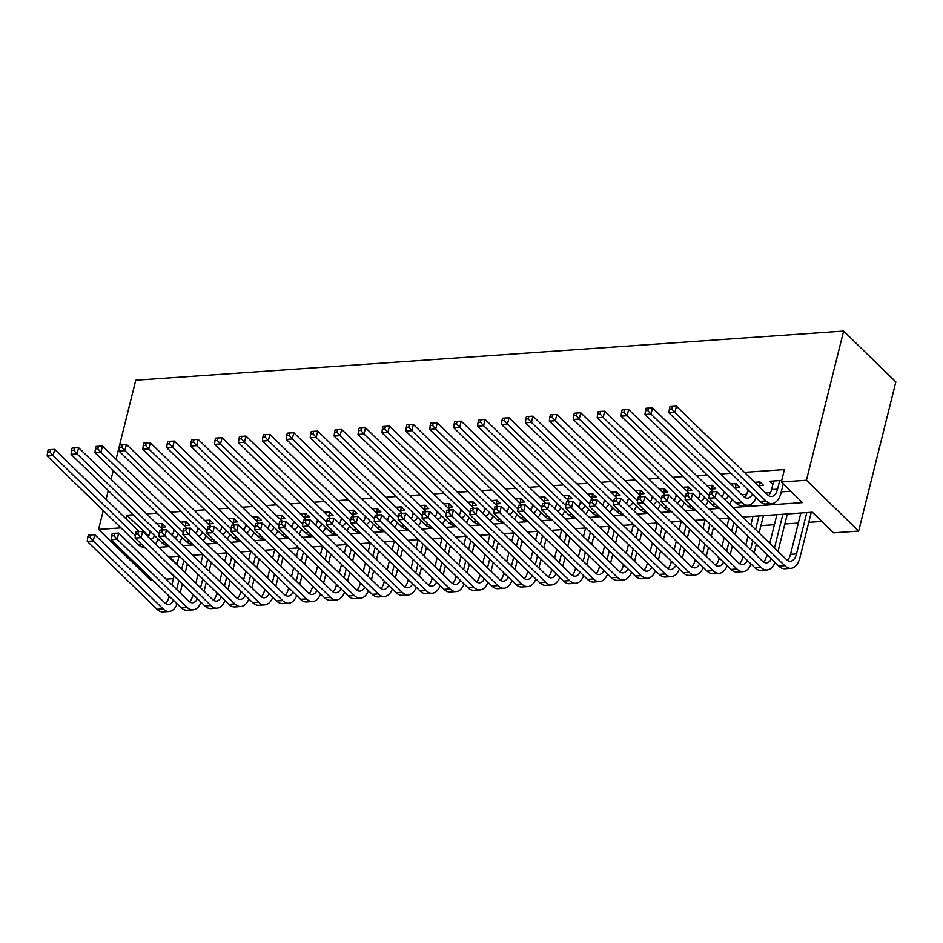 <?xml version="1.0" encoding="UTF-8"?>
<svg xmlns="http://www.w3.org/2000/svg" width="943" height="943" viewBox="0 0 943 943"><rect width="100%" height="100%" fill="white"/><g stroke="black" fill="none" stroke-linecap="round" stroke-linejoin="round"><path stroke-width="1.41" d="M173.453 578.648L166.062 579.167M152.672 580.098L150.797 580.228L98.579 529.412L103.258 510.599M742.742 517.059L812.371 512.214L833.541 532.819L858.66 531.074L895.85 381.903L843.631 331.087L135.768 380.229L116.072 459.241M186.997 565.494L188.789 565.376M210.902 563.831L212.705 563.714M234.819 562.169L236.61 562.052M258.736 560.519L260.527 560.39M282.652 558.857L284.444 558.727M306.558 557.195L308.361 557.065M330.474 555.533L332.266 555.403M354.391 553.871L356.183 553.753M378.308 552.209L380.1 552.091M402.213 550.547L404.017 550.429M426.13 548.885L427.933 548.767M450.047 547.235L451.838 547.105M473.964 545.573L475.755 545.443M497.88 543.911L499.672 543.781M521.785 542.249L523.589 542.119M545.702 540.587L547.494 540.469M569.619 538.924L571.411 538.807M593.536 537.262L595.328 537.145M617.441 535.612L619.245 535.483M641.358 533.95L643.15 533.821M665.275 532.288L667.066 532.158M689.192 530.626L690.983 530.496M713.108 528.964L714.9 528.846M737.013 527.302L738.817 527.184M760.93 525.64L774.403 524.709M784.847 523.99L798.32 523.047M808.764 522.328L821.825 521.42M161.465 527.172L165.65 526.878L162.125 523.448L156.809 523.813M185.382 525.51L189.567 525.227L186.042 521.785L180.726 522.163M209.299 523.848L213.483 523.565L209.959 520.123L204.643 520.501M233.216 522.198L237.4 521.903L233.864 518.473L228.548 518.839M257.121 520.536L261.305 520.241L257.781 516.811L252.465 517.177M281.038 518.874L285.222 518.579L281.698 515.149L276.382 515.515M304.954 517.212L309.139 516.917L305.615 513.487L300.298 513.852M328.871 515.55L333.056 515.255L329.52 511.825L324.215 512.19M352.788 513.888L356.973 513.605L353.436 510.163L348.12 510.54M376.693 512.226L380.878 511.943L377.353 508.501L372.037 508.878M400.61 510.564L404.795 510.281L401.27 506.851L395.954 507.216M424.527 508.914L428.711 508.619L425.187 505.189L419.871 505.554M448.444 507.251L452.628 506.957L449.092 503.527L443.776 503.892M472.349 505.589L476.533 505.295L473.009 501.865L467.693 502.23M496.266 503.927L500.45 503.633L496.926 500.203L491.609 500.568M520.182 502.265L524.367 501.982L520.842 498.541L515.526 498.918M544.099 500.603L548.284 500.32L544.748 496.878L539.443 497.256M568.004 498.941L572.201 498.658L568.664 495.228L563.348 495.594M591.921 497.291L596.106 496.996L592.581 493.566L587.265 493.932M615.838 495.629L620.023 495.334L616.498 491.904L611.182 492.27M639.755 493.967L643.939 493.672L640.403 490.242L635.099 490.608M663.672 492.305L667.856 492.01L664.32 488.58L659.004 488.945M687.577 490.643L691.761 490.348L688.237 486.918L682.921 487.283M711.494 488.981L715.678 488.698L712.154 485.256L706.837 485.633M735.41 487.319L739.595 487.036L736.07 483.594L730.754 483.971M759.327 485.669L763.512 485.374L759.975 481.944L754.671 482.309M169.551 556.853L177.06 564.162M732.864 507.44L802.493 502.607L781.323 482.003L784.423 469.579L744.428 472.349M731.049 473.28L720.523 474.011M707.132 474.942L696.606 475.673M683.215 476.604L672.689 477.335M659.298 478.266L648.772 478.997M635.393 479.928L624.867 480.659M611.477 481.578L600.95 482.309M587.56 483.24L577.033 483.971M563.643 484.902L553.117 485.633M539.726 486.564L529.2 487.295M515.821 488.226L505.295 488.957M491.904 489.889L481.378 490.619M467.987 491.551L457.461 492.281M444.07 493.201L433.544 493.932M420.165 494.863L409.639 495.594M396.249 496.525L385.722 497.256M372.332 498.187L361.806 498.918M348.415 499.849L337.889 500.58M324.498 501.511L313.972 502.242M300.593 503.173L290.067 503.904M276.676 504.823L266.15 505.554M252.759 506.485L242.233 507.216M228.843 508.147L218.316 508.878M204.937 509.809L194.411 510.54M181.021 511.471L170.494 512.202M157.104 513.133L146.578 513.864M133.187 514.795L126.786 515.232L148.746 535.777M171.119 534.233L172.663 534.115M195.036 532.571L196.58 532.465M218.953 530.909L220.497 530.803M242.87 529.247L244.402 529.141M266.775 527.585L268.319 527.479M290.692 525.923L292.236 525.817M314.608 524.261L316.153 524.155M338.525 522.599L340.058 522.493M362.43 520.949L363.974 520.842M386.347 519.287L387.891 519.18M410.264 517.624L411.808 517.518M434.181 515.962L435.725 515.856M458.098 514.3L459.63 514.194M482.003 512.638L483.547 512.532M505.919 510.976L507.464 510.87M529.836 509.326L531.38 509.22M553.753 507.664L555.286 507.558M577.658 506.002L579.202 505.896M601.575 504.34L603.119 504.234M625.492 502.678L627.036 502.572M649.409 501.016L650.953 500.91M673.326 499.354L674.858 499.248M697.231 497.704L698.775 497.586M721.147 496.042L722.692 495.935M741.693 494.615L746.608 494.273M765.61 492.953L770.514 492.611M781.275 491.869L790.776 491.209M781.712 480.435L769.547 481.272L772.859 484.49M106.064 499.366L108.268 490.537M111.062 479.303L113.266 470.474M98.579 529.412L120.999 527.856M126.786 515.232L125.926 518.697M781.323 482.003L806.43 480.258L843.631 331.087M155.418 557.832L173.96 576.597M729.363 517.978L718.837 518.709M705.447 519.64L694.92 520.371M681.53 521.302L671.003 522.033M657.613 522.964L647.087 523.695M633.708 524.626L623.182 525.357M609.791 526.288L599.265 527.019M585.874 527.95L575.348 528.681M561.957 529.601L551.431 530.331M538.04 531.263L527.514 531.993M514.135 532.925L503.609 533.655M490.219 534.587L479.692 535.318M466.302 536.249L455.775 536.98M442.385 537.911L431.859 538.642M418.48 539.573L407.954 540.304M394.563 541.235L384.037 541.966M370.646 542.885L360.12 543.616M346.729 544.547L336.203 545.278M322.824 546.209L312.298 546.94M298.907 547.871L288.381 548.602M274.991 549.533L264.464 550.264M251.074 551.195L240.548 551.926M227.157 552.857L216.631 553.588M203.252 554.508L192.726 555.238M179.335 556.17L168.809 556.9M858.66 531.074L806.43 480.258M143.725 547.164L145.54 548.225M158.931 547.294L169.457 546.563M182.836 545.632L193.362 544.901M206.753 543.97L217.279 543.239M230.67 542.308L241.196 541.577M254.586 540.645L265.113 539.915M278.503 538.983L289.029 538.253M302.408 537.333L312.935 536.602M326.325 535.671L336.851 534.94M350.242 534.009L360.768 533.278M374.159 532.347L384.685 531.616M398.064 530.685L408.59 529.954M421.981 529.023L432.507 528.292M445.898 527.361L456.424 526.63M469.814 525.711L480.341 524.98M493.731 524.049L504.257 523.318M517.636 522.387L528.163 521.656M541.553 520.725L552.079 519.994M565.47 519.063L575.996 518.332M589.387 517.401L599.913 516.67M613.292 515.738L623.818 515.008M637.209 514.076L647.735 513.346M661.126 512.426L671.652 511.695M685.042 510.764L695.569 510.033M708.947 509.102L719.485 508.371M147.957 535.836L147.803 536.461M773.731 480.989L771.586 489.558A14.228 7.662 -94 0 1 768.427 495.546M779.708 480.565L777.574 489.146A14.228 7.662 -94 0 1 771.504 496.478A14.228 7.662 -94 0 1 767.413 494.71L676.449 406.197L674.893 412.421L765.869 500.933A21.335 11.493 86 0 0 771.987 503.574A21.335 11.493 86 0 0 781.099 492.576L783.268 483.9M671.734 408.897L672.359 406.409L669.966 406.574L669.341 409.062L671.734 408.897L674.893 412.421L668.917 412.834L759.881 501.346A21.335 11.493 86 0 0 766.011 503.986L771.987 503.574M668.917 412.834L669.341 409.062M672.359 406.409L676.449 406.197M806.795 512.603L796.505 553.906A14.228 7.662 -94 0 1 790.423 561.238A14.228 7.662 -94 0 1 786.344 559.47L716.55 491.562L714.994 497.774L784.788 565.694A21.335 11.493 86 0 0 790.918 568.334A21.335 11.493 86 0 0 800.029 557.337L811.263 512.297M800.819 513.027L790.517 554.319A14.228 7.662 -94 0 1 787.358 560.307M711.835 494.25L712.46 491.763L710.067 491.928L709.442 494.415L711.835 494.25L714.994 497.774L709.018 498.199L778.812 566.106A21.335 11.493 86 0 0 784.941 568.747L790.918 568.334M709.018 498.199L709.442 494.415M712.46 491.763L716.55 491.562M748.035 489.806L747.681 491.22A14.228 7.662 -94 0 1 744.522 497.209M755.791 482.227L755.555 483.181M760.435 482.38L759.952 483.158L758.773 482.026M759.091 486.612L759.952 483.158M752.455 494.108A14.228 7.662 -94 0 1 747.587 498.128A14.228 7.662 -94 0 1 743.497 496.372L652.532 407.859L650.988 414.083L741.952 502.584A21.335 11.493 86 0 0 748.082 505.224A21.335 11.493 86 0 0 756.086 497.645M647.817 410.547L648.442 408.071L646.049 408.236L645.425 410.724L647.817 410.547L650.988 414.083L645 414.496L735.976 503.008A21.335 11.493 86 0 0 742.094 505.648L748.082 505.224M645 414.496L645.425 410.724M648.442 408.071L652.532 407.859M724.118 491.468L723.764 492.883A14.228 7.662 -94 0 1 722.126 496.985M731.886 483.889L731.65 484.832M736.518 484.042L736.035 484.82L734.868 483.688M735.175 488.274L736.035 484.82M728.538 495.77A14.228 7.662 -94 0 1 724.778 499.566M713.108 491.739L628.616 409.521L627.071 415.733L709.289 495.747M623.901 412.209L624.525 409.722L622.132 409.887L621.52 412.374L623.901 412.209L627.071 415.733L621.095 416.158L712.059 504.658A21.335 11.493 86 0 0 718.189 507.299L718.366 507.287M729.363 504.034A21.335 11.493 86 0 0 732.169 499.307M621.095 416.158L621.52 412.374M624.525 409.722L628.616 409.521M700.201 493.13L699.847 494.545A14.228 7.662 -94 0 1 698.209 498.647M707.969 485.551L707.733 486.494M712.602 485.704L712.118 486.482L710.951 485.339M711.258 489.936L712.118 486.482M704.633 497.433A14.228 7.662 -94 0 1 700.861 501.228M689.192 493.389L604.699 411.183L603.155 417.395L685.384 497.409M599.996 413.871L600.608 411.384L598.216 411.549L597.603 414.036L599.996 413.871L603.155 417.395L597.178 417.808L688.142 506.32A21.335 11.493 86 0 0 694.272 508.961L694.461 508.949M705.447 505.696A21.335 11.493 86 0 0 708.264 500.969M597.178 417.808L597.603 414.036M600.608 411.384L604.699 411.183M676.284 494.792L675.931 496.207A14.228 7.662 -94 0 1 674.292 500.309M684.052 487.213L683.816 488.156M688.685 487.366L688.201 488.144L687.034 487.001M687.341 491.586L688.201 488.144M680.716 499.095A14.228 7.662 -94 0 1 676.944 502.89M665.286 495.051L580.794 412.845L579.238 419.057L661.467 499.059M576.079 415.533L576.692 413.046L574.311 413.211L573.686 415.698L576.079 415.533L579.238 419.057L573.261 419.47L664.226 507.982A21.335 11.493 86 0 0 670.355 510.623L670.544 510.611M681.541 507.358A21.335 11.493 86 0 0 684.347 502.631M573.261 419.47L573.686 415.698M576.692 413.046L580.794 412.845M778.022 551.372L787.346 513.959M782.879 514.265L774.486 547.942M776.902 514.678L769.759 543.333M766.965 554.567L766.612 555.981A14.228 7.662 -94 0 1 763.441 561.969M771.386 558.881A14.228 7.662 -94 0 1 766.518 562.888A14.228 7.662 -94 0 1 762.427 561.132L692.634 493.224L691.089 499.436L760.883 567.344A21.335 11.493 86 0 0 767.013 569.985A21.335 11.493 86 0 0 775.016 562.405M687.918 495.912L688.543 493.425L686.15 493.59L685.526 496.077L687.918 495.912L691.089 499.436L685.101 499.849L754.907 567.769A21.335 11.493 86 0 0 761.025 570.409L767.013 569.985M685.101 499.849L685.526 496.077M688.543 493.425L692.634 493.224M754.105 553.034L756.31 544.205M759.103 532.972L763.429 515.621M758.974 515.927L755.579 529.542M752.773 540.763L750.569 549.604M752.985 516.34L750.852 524.933M748.047 536.166L745.842 544.995M743.049 556.229L742.695 557.643A14.228 7.662 -94 0 1 739.536 563.631M747.469 560.531A14.228 7.662 -94 0 1 742.601 564.551A14.228 7.662 -94 0 1 738.51 562.794L668.717 494.886L667.173 501.098L736.966 569.006A21.335 11.493 86 0 0 743.096 571.647A21.335 11.493 86 0 0 751.1 564.067M664.002 497.574L664.626 495.087L662.234 495.252L661.621 497.739L664.002 497.574L667.173 501.098L661.196 501.511L730.99 569.431A21.335 11.493 86 0 0 737.12 572.071L743.096 571.647M661.196 501.511L661.621 497.739M664.626 495.087L668.717 494.886M730.188 554.696L732.393 545.867M735.186 534.634L737.391 525.805M733.866 522.363L731.662 531.192M728.856 542.425L726.664 551.254M729.08 518.002L726.935 526.595M724.13 537.828L721.937 546.657M719.132 557.891L718.778 559.305A14.228 7.662 -94 0 1 715.619 565.293M723.552 562.193A14.228 7.662 -94 0 1 718.684 566.213A14.228 7.662 -94 0 1 714.605 564.456L644.812 496.548L643.256 502.76L713.049 570.668A21.335 11.493 86 0 0 719.179 573.309A21.335 11.493 86 0 0 727.194 565.729M640.097 499.236L640.71 496.749L638.317 496.914L637.704 499.401L640.097 499.236L643.256 502.76L637.279 503.173L707.073 571.081A21.335 11.493 86 0 0 713.203 573.721L719.179 573.309M637.279 503.173L637.704 499.401M640.71 496.749L644.812 496.548M706.272 556.358L708.476 547.518M711.281 536.296L713.474 527.455M709.949 524.025L707.745 532.854M704.951 544.087L702.747 552.916M705.164 519.664L703.018 528.257M700.225 539.49L698.02 548.319M695.215 559.553L694.861 560.967A14.228 7.662 -94 0 1 691.702 566.955M699.647 563.855A14.228 7.662 -94 0 1 694.767 567.875A14.228 7.662 -94 0 1 690.689 566.118L620.895 498.199L619.339 504.422L689.133 572.33A21.335 11.493 86 0 0 695.262 574.971A21.335 11.493 86 0 0 703.278 567.391M616.18 500.898L616.793 498.411L614.412 498.576L613.787 501.063L616.18 500.898L619.339 504.422L613.363 504.835L683.156 572.743A21.335 11.493 86 0 0 689.286 575.383L695.262 574.971M613.363 504.835L613.787 501.063M616.793 498.411L620.895 498.199M652.379 496.454L652.026 497.869A14.228 7.662 -94 0 1 650.375 501.971M660.135 488.875L659.9 489.818M664.78 489.016L664.285 489.806L663.118 488.663M663.436 493.248L664.285 489.806M656.8 500.757A14.228 7.662 -94 0 1 653.028 504.54M641.37 496.713L556.877 414.507L555.321 420.719L637.551 500.721M552.162 417.195L552.787 414.708L550.394 414.873L549.769 417.36L552.162 417.195L555.321 420.719L549.345 421.132L640.309 509.644A21.335 11.493 86 0 0 646.438 512.285L646.627 512.273M657.625 509.02A21.335 11.493 86 0 0 660.43 504.293M549.345 421.132L549.769 417.36M552.787 414.708L556.877 414.507M682.355 558.008L684.559 549.18M687.364 537.946L689.569 529.117M686.033 525.687L683.828 534.516M681.035 545.749L678.83 554.578M681.247 521.326L679.101 529.919M676.308 541.152L674.104 549.981M671.298 561.215L670.956 562.629A14.228 7.662 -94 0 1 667.785 568.617M675.73 565.517A14.228 7.662 -94 0 1 670.862 569.537A14.228 7.662 -94 0 1 666.772 567.78L596.978 499.861L595.422 506.085L665.228 573.992A21.335 11.493 86 0 0 671.345 576.633A21.335 11.493 86 0 0 679.361 569.053M592.263 502.56L592.888 500.073L590.495 500.238L589.87 502.725L592.263 502.56L595.422 506.085L589.446 506.497L659.24 574.405A21.335 11.493 86 0 0 665.369 577.045L671.345 576.633M589.446 506.497L589.87 502.725M592.888 500.073L596.978 499.861M628.462 498.104L628.109 499.519A14.228 7.662 -94 0 1 626.47 503.633M636.219 490.537L635.983 491.48M640.863 490.678L640.38 491.468L639.201 490.325M639.519 494.91L640.38 491.468M632.883 502.419A14.228 7.662 -94 0 1 629.111 506.202M617.453 498.375L532.96 416.169L531.416 422.381L613.634 502.383M528.245 418.857L528.87 416.37L526.477 416.535L525.852 419.022L528.245 418.857L531.416 422.381L525.428 422.794L616.404 511.306A21.335 11.493 86 0 0 622.533 513.947L622.71 513.935M633.708 510.67A21.335 11.493 86 0 0 636.513 505.955M525.428 422.794L525.852 419.022M528.87 416.37L532.96 416.169M658.45 559.67L660.642 550.842M663.448 539.608L665.652 530.779M662.116 527.349L659.923 536.178M657.118 547.411L654.913 556.24M657.33 522.988L655.196 531.581M652.391 542.814L650.187 551.643M647.393 562.877L647.039 564.291A14.228 7.662 -94 0 1 643.88 570.279M651.813 567.179A14.228 7.662 -94 0 1 646.945 571.199A14.228 7.662 -94 0 1 642.855 569.431L573.061 501.523L571.517 507.735L641.311 575.654A21.335 11.493 86 0 0 647.44 578.295A21.335 11.493 86 0 0 655.444 570.715M568.346 504.21L568.971 501.723L566.578 501.9L565.953 504.375L568.346 504.21L571.517 507.735L565.541 508.159L635.334 576.067A21.335 11.493 86 0 0 641.452 578.707L647.44 578.295M565.541 508.159L565.953 504.375M568.971 501.723L573.061 501.523M604.546 499.766L604.192 501.181A14.228 7.662 -94 0 1 602.553 505.283M612.313 492.187L612.078 493.142M616.946 492.34L616.463 493.118L615.296 491.987M615.602 496.572L616.463 493.118M608.966 504.081A14.228 7.662 -94 0 1 605.206 507.864M593.536 500.038L509.043 417.82L507.499 424.044L589.729 504.045M504.34 420.519L504.953 418.032L502.56 418.197L501.947 420.684L504.34 420.519L507.499 424.044L501.523 424.456L592.487 512.968A21.335 11.493 86 0 0 598.616 515.609L598.805 515.597M609.791 512.332A21.335 11.493 86 0 0 612.608 507.605M501.523 424.456L501.947 420.684M504.953 418.032L509.043 417.82M634.533 561.333L636.737 552.504M639.531 541.27L641.735 532.441M638.211 529.011L636.006 537.84M633.201 549.074L631.008 557.902M633.425 524.65L631.28 533.243M628.474 544.465L626.27 553.305M623.476 564.527L623.123 565.941A14.228 7.662 -94 0 1 619.964 571.929M627.897 568.841A14.228 7.662 -94 0 1 623.028 572.861A14.228 7.662 -94 0 1 618.95 571.093L549.144 503.185L547.6 509.397L617.394 577.316A21.335 11.493 86 0 0 623.523 579.957A21.335 11.493 86 0 0 631.527 572.366M544.441 505.872L545.054 503.385L542.661 503.55L542.048 506.037L544.441 505.872L547.6 509.397L541.624 509.821L611.418 577.729A21.335 11.493 86 0 0 617.547 580.369L623.523 579.957M541.624 509.821L542.048 506.037M545.054 503.385L549.144 503.185M580.629 501.428L580.275 502.843A14.228 7.662 -94 0 1 578.637 506.945M588.397 493.849L588.161 494.804M593.029 494.002L592.546 494.78L591.379 493.649M591.685 498.234L592.546 494.78M585.061 505.743A14.228 7.662 -94 0 1 581.289 509.526M569.631 501.7L485.138 419.482L483.582 425.706L565.812 505.707M480.423 422.169L481.036 419.694L478.643 419.859L478.03 422.346L480.423 422.169L483.582 425.706L477.606 426.118L568.57 514.63A21.335 11.493 86 0 0 574.7 517.271L574.888 517.259M585.874 513.994A21.335 11.493 86 0 0 588.691 509.267M477.606 426.118L478.03 422.346M481.036 419.694L485.138 419.482M610.616 562.995L612.82 554.166M615.626 542.932L617.818 534.103M614.294 530.673L612.09 539.502M609.296 550.736L607.092 559.564M609.508 526.3L607.363 534.893M604.557 546.127L602.365 554.956M599.559 566.189L599.206 567.603A14.228 7.662 -94 0 1 596.047 573.592M603.991 570.503A14.228 7.662 -94 0 1 599.111 574.511A14.228 7.662 -94 0 1 595.033 572.755L525.239 504.847L523.683 511.059L593.477 578.967A21.335 11.493 86 0 0 599.607 581.607A21.335 11.493 86 0 0 607.622 574.028M520.524 507.534L521.137 505.047L518.744 505.212L518.131 507.699L520.524 507.534L523.683 511.059L517.707 511.471L587.501 579.391A21.335 11.493 86 0 0 593.63 582.031L599.607 581.607M517.707 511.471L518.131 507.699M521.137 505.047L525.239 504.847M556.712 503.091L556.37 504.505A14.228 7.662 -94 0 1 554.72 508.607M564.48 495.511L564.244 496.466M569.124 495.664L568.629 496.442L567.462 495.311M567.769 499.896L568.629 496.442M561.144 507.393A14.228 7.662 -94 0 1 557.372 511.189M545.714 503.362L461.221 421.144L459.665 427.356L541.895 507.369M456.506 423.831L457.131 421.344L454.738 421.509L454.113 423.996L456.506 423.831L459.665 427.356L453.689 427.78L544.653 516.281A21.335 11.493 86 0 0 550.783 518.933L550.971 518.909M561.969 515.656A21.335 11.493 86 0 0 564.774 510.929M453.689 427.78L454.113 423.996M457.131 421.344L461.221 421.144M586.699 564.657L588.904 555.828M591.709 544.594L593.913 535.765M590.377 532.323L588.173 541.164M585.379 552.386L583.175 561.226M585.591 527.962L583.446 536.555M580.652 547.789L578.448 556.618M575.643 567.851L575.289 569.266A14.228 7.662 -94 0 1 572.13 575.254M580.075 572.153A14.228 7.662 -94 0 1 575.206 576.173A14.228 7.662 -94 0 1 571.116 574.417L501.322 506.509L499.766 512.721L569.572 580.629A21.335 11.493 86 0 0 575.69 583.269A21.335 11.493 86 0 0 583.705 575.69M496.607 509.196L497.232 506.709L494.839 506.874L494.215 509.361L496.607 509.196L499.766 512.721L493.79 513.133L563.584 581.053A21.335 11.493 86 0 0 569.713 583.693L575.69 583.269M493.79 513.133L494.215 509.361M497.232 506.709L501.322 506.509M532.807 504.753L532.453 506.167A14.228 7.662 -94 0 1 530.803 510.269M540.563 497.173L540.327 498.116M545.207 497.326L544.724 498.104L543.545 496.961M543.863 501.558L544.724 498.104M537.227 509.055A14.228 7.662 -94 0 1 533.455 512.851M521.797 505.012L437.304 422.806L435.76 429.018L517.978 509.031M432.589 425.493L433.214 423.006L430.821 423.171L430.197 425.658L432.589 425.493L435.76 429.018L429.772 429.442L520.748 517.943A21.335 11.493 86 0 0 526.866 520.583L527.054 520.571M538.052 517.318A21.335 11.493 86 0 0 540.858 512.591M429.772 429.442L430.197 425.658M433.214 423.006L437.304 422.806M562.794 566.319L564.987 557.49M567.792 546.256L569.996 537.427M566.46 533.986L564.268 542.814M561.462 554.048L559.258 562.877M561.674 529.624L559.541 538.217M556.735 549.451L554.531 558.28M551.738 569.513L551.384 570.928A14.228 7.662 -94 0 1 548.225 576.916M556.158 573.816A14.228 7.662 -94 0 1 551.29 577.835A14.228 7.662 -94 0 1 547.199 576.079L477.406 508.171L475.861 514.383L545.655 582.291A21.335 11.493 86 0 0 551.785 584.931A21.335 11.493 86 0 0 559.788 577.352M472.691 510.858L473.315 508.371L470.922 508.536L470.298 511.023L472.691 510.858L475.861 514.383L469.873 514.795L539.679 582.703A21.335 11.493 86 0 0 545.797 585.344L551.785 584.931M469.873 514.795L470.298 511.023M473.315 508.371L477.406 508.171M508.89 506.415L508.536 507.829A14.228 7.662 -94 0 1 506.898 511.931M516.658 498.835L516.422 499.778M521.29 498.988L520.807 499.766L519.64 498.623M519.947 503.22L520.807 499.766M513.31 510.717A14.228 7.662 -94 0 1 509.55 514.513M497.88 506.674L413.388 424.468L411.843 430.68L494.073 510.693M408.673 427.155L409.297 424.668L406.904 424.833L406.292 427.32L408.673 427.155L411.843 430.68L405.867 431.092L496.831 519.605A21.335 11.493 86 0 0 502.961 522.245L503.138 522.233M514.135 518.98A21.335 11.493 86 0 0 516.941 514.253M405.867 431.092L406.292 427.32M409.297 424.668L413.388 424.468M538.877 567.981L541.082 559.14M543.875 547.918L546.08 539.078M542.555 535.648L540.351 544.476M537.545 555.71L535.341 564.539M537.758 531.286L535.624 539.879M532.819 551.113L530.614 559.942M527.821 571.175L527.467 572.59A14.228 7.662 -94 0 1 524.308 578.578M532.241 575.478A14.228 7.662 -94 0 1 527.373 579.497A14.228 7.662 -94 0 1 523.282 577.741L453.489 509.821L451.945 516.045L521.738 583.953A21.335 11.493 86 0 0 527.868 586.593A21.335 11.493 86 0 0 535.872 579.014M448.774 512.52L449.398 510.033L447.006 510.198L446.393 512.686L448.774 512.52L451.945 516.045L445.968 516.458L515.762 584.365A21.335 11.493 86 0 0 521.892 587.006L527.868 586.593M445.968 516.458L446.393 512.686M449.398 510.033L453.489 509.821M484.973 508.077L484.619 509.491A14.228 7.662 -94 0 1 482.981 513.593M492.741 500.497L492.505 501.44M497.374 500.639L496.89 501.428L495.723 500.285M496.03 504.87L496.89 501.428M489.405 512.379A14.228 7.662 -94 0 1 485.633 516.175M473.964 508.336L389.483 426.13L387.927 432.342L470.156 512.344M384.768 428.817L385.381 426.33L382.988 426.495L382.375 428.982L384.768 428.817L387.927 432.342L381.95 432.754L472.914 521.267A21.335 11.493 86 0 0 479.044 523.907L479.233 523.895M490.219 520.642A21.335 11.493 86 0 0 493.036 515.915M381.95 432.754L382.375 428.982M385.381 426.33L389.483 426.13M514.961 569.631L517.165 560.802M519.958 549.569L522.163 540.74M518.638 537.31L516.434 546.138M513.629 557.372L511.436 566.201M513.852 532.948L511.707 541.541M508.902 552.775L506.709 561.604M503.904 572.837L503.55 574.252A14.228 7.662 -94 0 1 500.391 580.24M508.324 577.14A14.228 7.662 -94 0 1 503.456 581.159A14.228 7.662 -94 0 1 499.377 579.403L429.584 511.483L428.028 517.707L497.821 585.615A21.335 11.493 86 0 0 503.951 588.255A21.335 11.493 86 0 0 511.966 580.676M424.869 514.183L425.482 511.695L423.089 511.86L422.476 514.348L424.869 514.183L428.028 517.707L422.051 518.12L491.845 586.027A21.335 11.493 86 0 0 497.975 588.668L503.951 588.255M422.051 518.12L422.476 514.348M425.482 511.695L429.584 511.483M491.044 571.293L493.248 562.464M496.053 551.231L498.246 542.402M494.721 538.972L492.517 547.8M489.723 559.034L487.519 567.863M489.936 534.61L487.79 543.203M484.997 554.437L482.792 563.266M479.987 574.499L479.633 575.914A14.228 7.662 -94 0 1 476.474 581.902M484.419 578.802A14.228 7.662 -94 0 1 479.539 582.821A14.228 7.662 -94 0 1 475.461 581.053L405.667 513.145L404.111 519.369L473.905 587.277A21.335 11.493 86 0 0 480.034 589.917A21.335 11.493 86 0 0 488.05 582.338M400.952 515.833L401.577 513.357L399.184 513.522L398.559 516.01L400.952 515.833L404.111 519.369L398.135 519.782L467.928 587.689A21.335 11.493 86 0 0 474.058 590.33L480.034 589.917M398.135 519.782L398.559 516.01M401.577 513.357L405.667 513.145M467.139 572.955L469.331 564.126M472.137 552.893L474.341 544.064M470.805 540.634L468.612 549.463M465.807 560.696L463.602 569.525M466.019 536.272L463.873 544.865M461.08 556.087L458.876 564.928M456.07 576.149L455.728 577.564A14.228 7.662 -94 0 1 452.557 583.552M460.502 580.464A14.228 7.662 -94 0 1 455.634 584.483A14.228 7.662 -94 0 1 451.544 582.715L381.75 514.807L380.206 521.019L450 588.939A21.335 11.493 86 0 0 456.117 591.579A21.335 11.493 86 0 0 464.133 584M377.035 517.495L377.66 515.008L375.267 515.173L374.642 517.66L377.035 517.495L380.206 521.019L374.218 521.444L444.012 589.351A21.335 11.493 86 0 0 450.141 591.992L456.117 591.579M374.218 521.444L374.642 517.66M377.66 515.008L381.75 514.807M461.056 509.739L460.703 511.153A14.228 7.662 -94 0 1 459.064 515.255M468.824 502.159L468.588 503.102M473.457 502.301L472.973 503.091L471.806 501.947M472.113 506.532L472.973 503.091M465.488 514.041A14.228 7.662 -94 0 1 461.716 517.825M450.059 509.998L365.566 427.792L364.01 434.004L446.239 514.006M360.851 430.479L361.464 427.992L359.083 428.157L358.458 430.645L360.851 430.479L364.01 434.004L358.034 434.417L448.998 522.929A21.335 11.493 86 0 0 455.127 525.569L455.316 525.557M466.314 522.292A21.335 11.493 86 0 0 469.119 517.577M358.034 434.417L358.458 430.645M361.464 427.992L365.566 427.792M437.151 511.389L436.798 512.803A14.228 7.662 -94 0 1 435.147 516.905M444.907 503.81L444.672 504.764M449.552 503.963L449.068 504.753L447.89 503.609M448.208 508.194L449.068 504.753M441.572 515.703A14.228 7.662 -94 0 1 437.8 519.487M426.142 511.66L341.649 429.442L340.093 435.666L422.323 515.668M336.934 432.142L337.559 429.654L335.166 429.819L334.541 432.307L336.934 432.142L340.093 435.666L334.117 436.079L425.093 524.591A21.335 11.493 86 0 0 431.21 527.231L431.399 527.22M442.397 523.954A21.335 11.493 86 0 0 445.202 519.228M334.117 436.079L334.541 432.307M337.559 429.654L341.649 429.442M413.234 513.051L412.881 514.465A14.228 7.662 -94 0 1 411.242 518.567M420.991 505.472L420.755 506.426M425.635 505.625L425.152 506.403L423.973 505.271M424.291 509.857L425.152 506.403M417.655 517.365A14.228 7.662 -94 0 1 413.883 521.149M402.225 513.322L317.732 431.104L316.188 437.328L398.406 517.33M313.017 433.804L313.642 431.316L311.249 431.481L310.624 433.969L313.017 433.804L316.188 437.328L310.212 437.741L401.176 526.253A21.335 11.493 86 0 0 407.305 528.893L407.482 528.882M418.48 525.616A21.335 11.493 86 0 0 421.285 520.89M310.212 437.741L310.624 433.969M313.642 431.316L317.732 431.104M443.222 574.617L445.426 565.788M448.22 554.555L450.424 545.726M446.899 542.296L444.695 551.125M441.89 562.358L439.686 571.187M442.102 537.923L439.968 546.516M437.163 557.749L434.959 566.578M432.165 577.811L431.811 579.226A14.228 7.662 -94 0 1 428.652 585.214M436.585 582.126A14.228 7.662 -94 0 1 431.717 586.145A14.228 7.662 -94 0 1 427.627 584.377L357.833 516.469L356.289 522.681L426.083 590.589A21.335 11.493 86 0 0 432.212 593.241A21.335 11.493 86 0 0 440.216 585.65M353.118 519.157L353.743 516.67L351.35 516.835L350.725 519.322L353.118 519.157L356.289 522.681L350.313 523.094L420.106 591.013A21.335 11.493 86 0 0 426.224 593.654L432.212 593.241M350.313 523.094L350.725 519.322M353.743 516.67L357.833 516.469M389.318 514.713L388.964 516.127A14.228 7.662 -94 0 1 387.325 520.23M397.086 507.134L396.85 508.088M401.718 507.287L401.235 508.065L400.068 506.933M400.374 511.519L401.235 508.065M393.738 519.015A14.228 7.662 -94 0 1 389.978 522.811M378.308 514.984L293.815 432.766L292.271 438.978L374.501 518.992M289.112 435.454L289.725 432.967L287.332 433.143L286.719 435.619L289.112 435.454L292.271 438.978L286.295 439.403L377.259 527.915A21.335 11.493 86 0 0 383.388 530.555L383.577 530.532M394.563 527.278A21.335 11.493 86 0 0 397.38 522.552M286.295 439.403L286.719 435.619M289.725 432.967L293.815 432.766M419.305 576.279L421.509 567.45M424.303 556.217L426.507 547.388M422.983 543.946L420.778 552.787M417.973 564.008L415.78 572.849M418.197 539.585L416.052 548.178M413.246 559.411L411.054 568.24M408.248 579.474L407.895 580.888A14.228 7.662 -94 0 1 404.736 586.876M412.669 583.776A14.228 7.662 -94 0 1 407.8 587.795A14.228 7.662 -94 0 1 403.722 586.039L333.916 518.131L332.372 524.343L402.166 592.251A21.335 11.493 86 0 0 408.295 594.892A21.335 11.493 86 0 0 416.299 587.312M329.213 520.819L329.826 518.332L327.433 518.497L326.82 520.984L329.213 520.819L332.372 524.343L326.396 524.756L396.19 592.675A21.335 11.493 86 0 0 402.319 595.316L408.295 594.892M326.396 524.756L326.82 520.984M329.826 518.332L333.916 518.131M365.401 516.375L365.047 517.79A14.228 7.662 -94 0 1 363.409 521.892M373.169 508.796L372.933 509.739M377.801 508.949L377.318 509.727L376.151 508.583M376.457 513.181L377.318 509.727M369.833 520.677A14.228 7.662 -94 0 1 366.061 524.473M354.403 516.634L269.91 434.428L268.354 440.64L350.584 520.654M265.195 437.116L265.808 434.629L263.415 434.794L262.802 437.281L265.195 437.116L268.354 440.64L262.378 441.065L353.342 529.565A21.335 11.493 86 0 0 359.472 532.206L359.66 532.194M370.658 528.94A21.335 11.493 86 0 0 373.463 524.214M262.378 441.065L262.802 437.281M265.808 434.629L269.91 434.428M395.388 577.941L397.592 569.112M400.398 557.879L402.59 549.05M399.066 545.608L396.862 554.437M394.068 565.67L391.864 574.499M394.28 541.247L392.135 549.84M389.341 561.073L387.137 569.902M384.331 581.136L383.978 582.55A14.228 7.662 -94 0 1 380.819 588.538M388.764 585.438A14.228 7.662 -94 0 1 383.884 589.458A14.228 7.662 -94 0 1 379.805 587.701L310.011 519.793L308.455 526.005L378.249 593.913A21.335 11.493 86 0 0 384.379 596.554A21.335 11.493 86 0 0 392.394 588.974M305.296 522.481L305.909 519.994L303.528 520.159L302.903 522.646L305.296 522.481L308.455 526.005L302.479 526.418L372.273 594.326A21.335 11.493 86 0 0 378.402 596.966L384.379 596.554M302.479 526.418L302.903 522.646M305.909 519.994L310.011 519.793M341.484 518.037L341.142 519.452A14.228 7.662 -94 0 1 339.492 523.554M349.252 510.458L349.016 511.401M353.896 510.611L353.401 511.389L352.234 510.246M352.541 514.843L353.401 511.389M345.916 522.339A14.228 7.662 -94 0 1 342.144 526.135M330.486 518.296L245.993 436.09L244.437 442.302L326.667 522.316M241.278 438.778L241.903 436.291L239.51 436.456L238.885 438.943L241.278 438.778L244.437 442.302L238.461 442.715L329.425 531.227A21.335 11.493 86 0 0 335.555 533.868L335.743 533.856M346.741 530.603A21.335 11.493 86 0 0 349.547 525.876M238.461 442.715L238.885 438.943M241.903 436.291L245.993 436.09M371.471 579.603L373.676 570.763M376.481 559.541L378.685 550.7M375.149 547.27L372.945 556.099M370.151 567.332L367.947 576.161M370.363 542.909L368.218 551.502M365.424 562.735L363.22 571.564M360.415 582.798L360.061 584.212A14.228 7.662 -94 0 1 356.902 590.2M364.847 587.1A14.228 7.662 -94 0 1 359.978 591.12A14.228 7.662 -94 0 1 355.888 589.363L286.094 521.455L284.538 527.667L354.344 595.575A21.335 11.493 86 0 0 360.462 598.216A21.335 11.493 86 0 0 368.477 590.636M281.379 524.143L282.004 521.656L279.611 521.821L278.987 524.308L281.379 524.143L284.538 527.667L278.562 528.08L348.356 595.988A21.335 11.493 86 0 0 354.485 598.628L360.462 598.216M278.562 528.08L278.987 524.308M282.004 521.656L286.094 521.455M317.579 519.699L317.225 521.114A14.228 7.662 -94 0 1 315.587 525.216M325.335 512.12L325.099 513.063M329.979 512.273L329.496 513.051L328.317 511.908M328.635 516.493L329.496 513.051M321.999 524.002A14.228 7.662 -94 0 1 318.227 527.797M306.569 519.958L222.077 437.752L220.532 443.964L302.75 523.966M217.362 440.44L217.986 437.953L215.593 438.118L214.969 440.605L217.362 440.44L220.532 443.964L214.544 444.377L305.52 532.889A21.335 11.493 86 0 0 311.638 535.53L311.827 535.518M322.824 532.265A21.335 11.493 86 0 0 325.63 527.538M214.544 444.377L214.969 440.605M217.986 437.953L222.077 437.752M347.566 581.253L349.759 572.425M352.564 561.191L354.768 552.362M351.232 548.932L349.04 557.761M346.234 568.994L344.03 577.823M346.446 544.571L344.313 553.164M341.507 564.397L339.303 573.226M336.51 584.46L336.156 585.874A14.228 7.662 -94 0 1 332.997 591.862M340.93 588.762A14.228 7.662 -94 0 1 336.062 592.782A14.228 7.662 -94 0 1 331.971 591.025L262.178 523.106L260.633 529.329L330.427 597.237A21.335 11.493 86 0 0 336.557 599.878A21.335 11.493 86 0 0 344.56 592.298M257.463 525.805L258.087 523.318L255.694 523.483L255.07 525.97L257.463 525.805L260.633 529.329L254.645 529.742L324.451 597.65A21.335 11.493 86 0 0 330.569 600.29L336.557 599.878M254.645 529.742L255.07 525.97M258.087 523.318L262.178 523.106M293.662 521.361L293.308 522.776A14.228 7.662 -94 0 1 291.67 526.878M301.43 513.782L301.194 514.725M306.062 513.923L305.579 514.713L304.412 513.57M304.719 518.155L305.579 514.713M298.082 525.664A14.228 7.662 -94 0 1 294.322 529.447M282.652 521.62L198.16 439.414L196.615 445.626L278.845 525.628M193.445 442.102L194.069 439.615L191.677 439.78L191.064 442.267L193.445 442.102L196.615 445.626L190.639 446.039L281.603 534.551A21.335 11.493 86 0 0 287.733 537.192L287.921 537.18M298.907 533.915A21.335 11.493 86 0 0 301.713 529.2M190.639 446.039L191.064 442.267M194.069 439.615L198.16 439.414M323.649 582.915L325.854 574.087M328.647 562.853L330.852 554.024M327.327 550.594L325.123 559.423M322.317 570.656L320.125 579.485M322.541 546.233L320.396 554.826M317.591 566.059L315.386 574.888M312.593 586.122L312.239 587.536A14.228 7.662 -94 0 1 309.08 593.524M317.013 590.424A14.228 7.662 -94 0 1 312.145 594.444A14.228 7.662 -94 0 1 308.055 592.675L238.261 524.768L236.717 530.992L306.51 598.899A21.335 11.493 86 0 0 312.64 601.54A21.335 11.493 86 0 0 320.644 593.96M233.546 527.455L234.17 524.98L231.778 525.145L231.165 527.632L233.546 527.455L236.717 530.992L230.74 531.404L300.534 599.312A21.335 11.493 86 0 0 306.664 601.952L312.64 601.54M230.74 531.404L231.165 527.632M234.17 524.98L238.261 524.768M269.745 523.011L269.392 524.426A14.228 7.662 -94 0 1 267.753 528.528M277.513 515.444L277.277 516.387M282.146 515.585L281.662 516.375L280.495 515.232M280.802 519.817L281.662 516.375M274.177 527.326A14.228 7.662 -94 0 1 270.405 531.109M258.747 523.282L174.255 441.065L172.699 447.288L254.928 527.29M169.54 443.764L170.153 441.277L167.76 441.442L167.147 443.929L169.54 443.764L172.699 447.288L166.722 447.701L257.687 536.213A21.335 11.493 86 0 0 263.816 538.854L264.005 538.842M274.991 535.577A21.335 11.493 86 0 0 277.808 530.862M166.722 447.701L167.147 443.929M170.153 441.277L174.255 441.065M299.733 584.577L301.937 575.749M304.73 564.515L306.935 555.686M303.41 552.256L301.206 561.085M298.412 572.318L296.208 581.147M298.625 547.895L296.479 556.488M293.674 567.71L291.481 576.55M288.676 587.772L288.322 589.186A14.228 7.662 -94 0 1 285.163 595.174M293.108 592.086A14.228 7.662 -94 0 1 288.228 596.106A14.228 7.662 -94 0 1 284.149 594.338L214.356 526.43L212.8 532.642L282.594 600.561A21.335 11.493 86 0 0 288.723 603.202A21.335 11.493 86 0 0 296.739 595.622M209.641 529.117L210.254 526.63L207.861 526.795L207.248 529.282L209.641 529.117L212.8 532.642L206.823 533.066L276.617 600.974A21.335 11.493 86 0 0 282.747 603.614L288.723 603.202M206.823 533.066L207.248 529.282M210.254 526.63L214.356 526.43M245.828 524.673L245.475 526.088A14.228 7.662 -94 0 1 243.836 530.19M253.596 517.094L253.361 518.049M258.241 517.247L257.745 518.025L256.579 516.894M256.885 521.479L257.745 518.025M250.26 528.988A14.228 7.662 -94 0 1 246.488 532.771M234.831 524.945L150.338 442.727L148.782 448.951L231.011 528.952M145.623 445.426L146.248 442.939L143.855 443.104L143.23 445.591L145.623 445.426L148.782 448.951L142.806 449.363L233.77 537.875A21.335 11.493 86 0 0 239.899 540.516L240.088 540.504M251.086 537.239A21.335 11.493 86 0 0 253.891 532.512M142.806 449.363L143.23 445.591M146.248 442.939L150.338 442.727M275.816 586.24L278.02 577.411M280.825 566.177L283.018 557.348M279.493 553.918L277.289 562.747M274.496 573.981L272.291 582.809M274.708 549.557L272.562 558.15M269.769 569.372L267.564 578.212M264.759 589.434L264.405 590.848A14.228 7.662 -94 0 1 261.246 596.836M269.191 593.748A14.228 7.662 -94 0 1 264.311 597.768A14.228 7.662 -94 0 1 260.233 596L190.439 528.092L188.883 534.304L258.677 602.223A21.335 11.493 86 0 0 264.806 604.864A21.335 11.493 86 0 0 272.822 597.273M185.724 530.779L186.349 528.292L183.956 528.457L183.331 530.944L185.724 530.779L188.883 534.304L182.907 534.716L252.7 602.636A21.335 11.493 86 0 0 258.83 605.276L264.806 604.864M182.907 534.716L183.331 530.944M186.349 528.292L190.439 528.092M221.923 526.335L221.57 527.75A14.228 7.662 -94 0 1 219.919 531.852M229.679 518.756L229.444 519.711M234.324 518.909L233.84 519.687L232.662 518.556M232.98 523.141L233.84 519.687M226.344 530.638A14.228 7.662 -94 0 1 222.572 534.433M210.914 526.607L126.421 444.389L124.877 450.613L207.095 530.614M121.706 447.076L122.331 444.589L119.938 444.766L119.313 447.241L121.706 447.076L124.877 450.613L118.889 451.025L209.865 539.537A21.335 11.493 86 0 0 215.982 542.178L216.171 542.154M227.169 538.901A21.335 11.493 86 0 0 229.974 534.174M118.889 451.025L119.313 447.241M122.331 444.589L126.421 444.389M198.006 527.997L197.653 529.412A14.228 7.662 -94 0 1 196.014 533.514M205.774 520.418L205.527 521.361M210.407 520.571L209.924 521.349L208.745 520.218M209.063 524.803L209.924 521.349M202.427 532.3A14.228 7.662 -94 0 1 198.667 536.096M186.997 528.257L102.504 446.051L100.96 452.263L183.178 532.276M97.789 448.738L98.414 446.251L96.021 446.416L95.396 448.903L97.789 448.738L100.96 452.263L94.984 452.687L185.948 541.188A21.335 11.493 86 0 0 192.077 543.828L192.254 543.816M203.252 540.563A21.335 11.493 86 0 0 206.057 535.836M94.984 452.687L95.396 448.903M98.414 446.251L102.504 446.051M174.09 529.66L173.736 531.074A14.228 7.662 -94 0 1 172.097 535.176M181.858 522.08L181.622 523.023M186.49 522.233L186.007 523.011L184.84 521.868M185.146 526.465L186.007 523.011M178.51 533.962A14.228 7.662 -94 0 1 174.75 537.758M163.08 529.919L78.587 447.713L77.043 453.925L159.273 533.938M73.884 450.4L74.497 447.913L72.104 448.078L71.491 450.565L73.884 450.4L77.043 453.925L71.067 454.337L162.031 542.85A21.335 11.493 86 0 0 168.16 545.49L168.349 545.478M179.335 542.225A21.335 11.493 86 0 0 182.152 537.498M71.067 454.337L71.491 450.565M74.497 447.913L78.587 447.713M251.911 587.902L254.103 579.073M256.909 567.839L259.113 559.01M255.577 555.58L253.384 564.409M250.579 575.631L248.374 584.471M250.791 551.207L248.646 559.8M245.852 571.034L243.648 579.862M240.854 591.096L240.5 592.51A14.228 7.662 -94 0 1 237.33 598.499M245.274 595.398A14.228 7.662 -94 0 1 240.406 599.418A14.228 7.662 -94 0 1 236.316 597.662L166.522 529.754L164.978 535.966L234.772 603.874A21.335 11.493 86 0 0 240.889 606.514A21.335 11.493 86 0 0 248.905 598.935M161.807 532.441L162.432 529.954L160.039 530.119L159.414 532.606L161.807 532.441L164.978 535.966L158.99 536.378L228.784 604.298A21.335 11.493 86 0 0 234.913 606.938L240.889 606.514M158.99 536.378L159.414 532.606M162.432 529.954L166.522 529.754M227.994 589.564L230.198 580.735M232.992 569.501L235.196 560.672M231.672 557.23L229.467 566.071M226.662 577.293L224.458 586.133M226.874 552.869L224.74 561.462M221.935 572.696L219.731 581.525M216.937 592.758L216.584 594.173A14.228 7.662 -94 0 1 213.424 600.161M221.357 597.06A14.228 7.662 -94 0 1 216.489 601.08A14.228 7.662 -94 0 1 212.399 599.324L142.605 531.416L141.061 537.628L210.855 605.536A21.335 11.493 86 0 0 216.984 608.176A21.335 11.493 86 0 0 224.988 600.597M137.89 534.103L138.515 531.616L136.122 531.781L135.509 534.268L137.89 534.103L141.061 537.628L135.085 538.04L204.879 605.948A21.335 11.493 86 0 0 211.008 608.589L216.984 608.176M135.085 538.04L135.509 534.268M138.515 531.616L142.605 531.416M204.077 591.226L206.281 582.385M209.075 571.163L211.279 562.334M207.755 558.893L205.55 567.721M202.745 578.955L200.553 587.784M202.969 554.531L200.824 563.124M198.018 574.358L195.826 583.187M193.02 594.42L192.667 595.835A14.228 7.662 -94 0 1 189.508 601.823M197.441 598.722A14.228 7.662 -94 0 1 192.572 602.742A14.228 7.662 -94 0 1 188.494 600.986L118.688 533.078L117.144 539.29L186.938 607.198A21.335 11.493 86 0 0 193.067 609.838A21.335 11.493 86 0 0 201.083 602.259M113.985 535.765L114.598 533.278L112.205 533.443L111.592 535.93L113.985 535.765L117.144 539.29L111.168 539.702L180.962 607.61A21.335 11.493 86 0 0 187.091 610.251L193.067 609.838M111.168 539.702L111.592 535.93M114.598 533.278L118.688 533.078M150.173 531.322L149.819 532.736A14.228 7.662 -94 0 1 148.181 536.838M157.941 523.742L157.705 524.685M162.573 523.895L162.09 524.673L160.923 523.53M161.229 528.115L162.09 524.673M154.605 535.624A14.228 7.662 -94 0 1 150.833 539.42M139.175 531.581L54.682 449.375L53.126 455.587L135.356 535.589M49.967 452.062L50.58 449.575L48.199 449.74L47.574 452.227L49.967 452.062L53.126 455.587L47.15 455.999L138.114 544.512A21.335 11.493 86 0 0 144.244 547.152L144.432 547.14M155.43 543.887A21.335 11.493 86 0 0 158.235 539.16M47.15 455.999L47.574 452.227M50.58 449.575L54.682 449.375M180.16 592.876L182.364 584.047M185.17 572.825L187.362 563.985M183.838 560.555L181.634 569.383M178.84 580.617L176.636 589.446M179.052 556.193L176.907 564.786M174.113 576.02L171.909 584.849M169.103 596.082L168.75 597.497A14.228 7.662 -94 0 1 165.591 603.485M173.536 600.385A14.228 7.662 -94 0 1 168.656 604.404A14.228 7.662 -94 0 1 164.577 602.648L94.783 534.728L93.227 540.952L163.021 608.86A21.335 11.493 86 0 0 169.151 611.5A21.335 11.493 86 0 0 177.166 603.921M90.068 537.427L90.681 534.94L88.3 535.105L87.675 537.593L90.068 537.427L93.227 540.952L87.251 541.365L157.045 609.272A21.335 11.493 86 0 0 163.174 611.913L169.151 611.5M87.251 541.365L87.675 537.593M90.681 534.94L94.783 534.728M777.574 489.146L771.586 489.558M765.869 500.933L759.881 501.346M796.505 553.906L790.517 554.319M784.788 565.694L778.812 566.106M749.367 491.103L747.681 491.22M741.952 502.584L735.976 503.008M725.45 492.765L723.764 492.883M715.431 504.434L712.059 504.658M701.533 494.427L699.847 494.545M691.514 506.085L688.142 506.32M677.616 496.089L675.931 496.207M667.597 507.747L664.226 507.982M768.297 555.863L766.612 555.981M760.883 567.344L754.907 567.769M744.381 557.525L742.695 557.643M736.966 569.006L730.99 569.431M720.464 559.187L718.778 559.305M713.049 570.668L707.073 571.081M696.547 560.849L694.861 560.967M689.133 572.33L683.156 572.743M653.711 497.751L652.026 497.869M643.692 509.409L640.309 509.644M672.642 562.511L670.956 562.629M665.228 573.992L659.24 574.405M629.794 499.413L628.109 499.519M619.775 511.071L616.404 511.306M648.725 564.173L647.039 564.291M641.311 575.654L635.334 576.067M605.877 501.063L604.192 501.181M595.858 512.733L592.487 512.968M624.808 565.824L623.123 565.941M617.394 577.316L611.418 577.729M581.961 502.725L580.275 502.843M571.941 514.395L568.57 514.63M600.891 567.486L599.206 567.603M593.477 578.967L587.501 579.391M558.056 504.387L556.37 504.505M548.024 516.057L544.653 516.281M576.986 569.148L575.289 569.266M569.572 580.629L563.584 581.053M534.139 506.049L532.453 506.167M524.119 517.707L520.748 517.943M553.069 570.81L551.384 570.928M545.655 582.291L539.679 582.703M510.222 507.711L508.536 507.829M500.203 519.369L496.831 519.605M529.153 572.472L527.467 572.59M521.738 583.953L515.762 584.365M486.305 509.373L484.619 509.491M476.286 521.031L472.914 521.267M505.236 574.134L503.55 574.252M497.821 585.615L491.845 586.027M481.319 575.796L479.633 575.914M473.905 587.277L467.928 587.689M457.414 577.446L455.728 577.564M450 588.939L444.012 589.351M462.388 511.035L460.703 511.153M452.369 522.693L448.998 522.929M438.483 512.686L436.798 512.803M428.464 524.355L425.093 524.591M414.566 514.348L412.881 514.465M404.547 526.017L401.176 526.253M433.497 579.108L431.811 579.226M426.083 590.589L420.106 591.013M390.65 516.01L388.964 516.127M380.63 527.679L377.259 527.915M409.58 580.77L407.895 580.888M402.166 592.251L396.19 592.675M366.733 517.672L365.047 517.79M356.713 529.341L353.342 529.565M385.663 582.432L383.978 582.55M378.249 593.913L372.273 594.326M342.828 519.334L341.142 519.452M332.808 530.992L329.425 531.227M361.758 584.094L360.061 584.212M354.344 595.575L348.356 595.988M318.911 520.996L317.225 521.114M308.891 532.654L305.52 532.889M337.842 585.756L336.156 585.874M330.427 597.237L324.451 597.65M294.994 522.658L293.308 522.776M284.975 534.316L281.603 534.551M313.925 587.418L312.239 587.536M306.51 598.899L300.534 599.312M271.077 524.308L269.392 524.426M261.058 535.978L257.687 536.213M290.008 589.08L288.322 589.186M282.594 600.561L276.617 600.974M247.16 525.97L245.475 526.088M237.141 537.64L233.77 537.875M266.091 590.731L264.405 590.848M258.677 602.223L252.7 602.636M223.255 527.632L221.57 527.75M213.236 539.302L209.865 539.537M199.338 529.294L197.653 529.412M189.319 540.964L185.948 541.188M175.422 530.956L173.736 531.074M165.402 542.614L162.031 542.85M242.186 592.393L240.5 592.51M234.772 603.874L228.784 604.298M218.269 594.055L216.584 594.173M210.855 605.536L204.879 605.948M194.352 595.717L192.667 595.835M186.938 607.198L180.962 607.61M151.505 532.618L149.819 532.736M141.485 544.276L138.114 544.512M170.435 597.379L168.75 597.497M163.021 608.86L157.045 609.272"/></g></svg>
